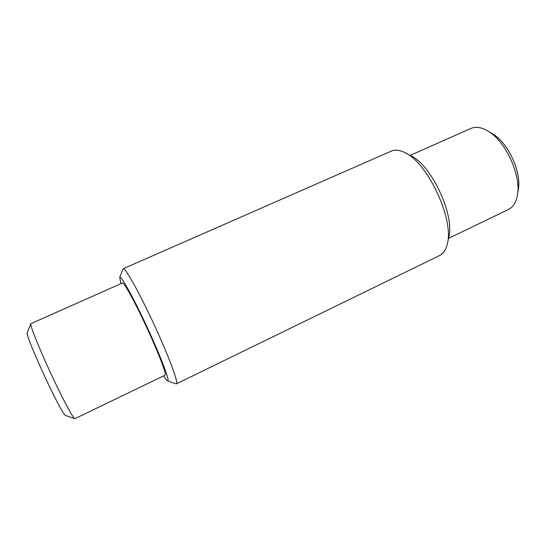 <?xml version="1.0" encoding="UTF-8"?>
<svg xmlns="http://www.w3.org/2000/svg" width="546" height="546" viewBox="0 0 546 546"><rect width="100%" height="100%" fill="white"/><g stroke="black" fill="none" stroke-linecap="round" stroke-linejoin="round"><path stroke-width="0.82" d="M487.885 131.026L492.615 133.893C507.971 142.492 521.696 172.14 518.318 189.414L517.444 194.874C521.334 175.157 505.439 140.82 487.885 131.026C481.408 127.218 475.778 126.344 470.986 128.412L410.135 155.398M448.546 238.384L508.497 209.452L511.076 207.787C514.332 205.057 516.455 200.757 517.444 194.874M74.775 418.666L65.459 415.451C60.708 413.226 24.133 333.647 27.3 332.487L30.815 323.71C29.962 325.17 38.118 345.864 49.413 370.4C60.695 394.935 71.929 416.366 74.42 418.427L74.938 418.666L165.138 375.143L165.349 374.563C165.602 371.232 156.641 348.58 145.352 324.501C134.077 300.402 123.819 281.995 122.475 282.978L30.815 323.71M163.636 375.866C165.568 378.938 166.885 380.617 167.602 380.903L168.1 380.316C168.523 376.747 157.965 350.136 144.854 322.317C131.75 294.471 120.407 274.529 119.676 277.375L120.953 283.654M119.676 277.375L123.15 268.748C125.007 267.369 138.104 290.349 152.368 320.816C166.639 351.255 177.498 379.47 176.727 383.231L176.051 383.838L167.602 380.903M405.152 152.771L411.022 155.869C431.593 165.172 454.982 215.697 448.764 237.401L447.331 243.885C454.272 219.915 427.914 162.981 405.152 152.771C399.768 149.993 395.181 149.427 391.414 151.065L123.15 268.748M176.426 383.838L439.735 255.46L442.089 253.89C444.553 251.747 446.3 248.41 447.331 243.885"/></g></svg>
